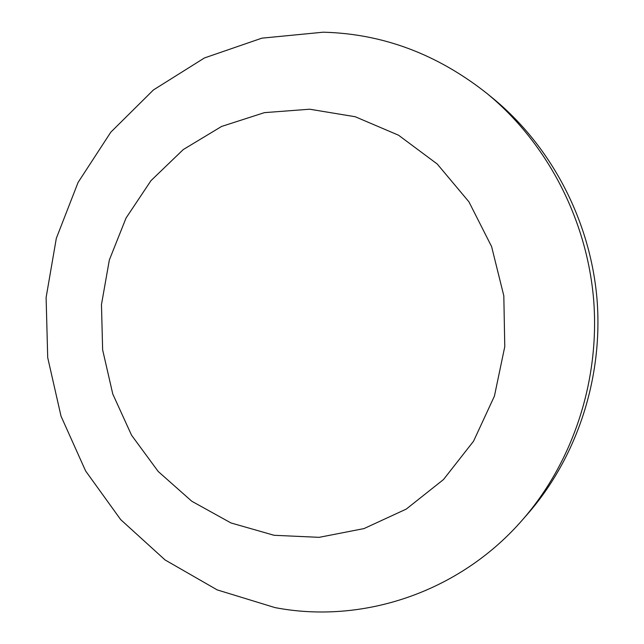 <?xml version="1.0" encoding="UTF-8"?>
<svg xmlns="http://www.w3.org/2000/svg" width="644" height="644" viewBox="0 0 644 644"><rect width="100%" height="100%" fill="white"/><g stroke="black" fill="none" stroke-linecap="round" stroke-linejoin="round"><path stroke-width="0.97" d="M274.924 607.582C361.26 624.261 458.544 593.325 522.348 520.014C573.007 462.07 600.16 380.25 593.607 299.275C586.684 218.332 546.378 142.123 486.832 93.356C437.139 54.072 382.592 33.689 323.199 32.2L261.883 38.157L204.454 57.944L153.425 89.951L110.8 132.189L78.085 182.429L56.318 238.336L46.11 297.528L47.712 357.613L61.035 416.209L85.628 470.981L120.702 519.636L165.073 559.95L217.165 589.88L274.924 607.582M522.348 520.014L527.452 514.194C576.903 457.618 603.38 377.883 596.996 298.993C590.25 220.135 550.958 145.866 492.829 98.25L486.832 93.356M274.07 535.285L319.142 537.337L363.989 528.587L406.243 509.098L443.515 479.522L473.557 441.188L494.439 396.06L504.775 346.649L503.817 295.821L491.597 246.572L468.913 201.797L437.228 164.011L398.547 135.216L355.206 116.733L309.675 109.214L264.394 112.644L221.608 126.441L183.258 149.569L150.986 180.642L126.047 218.034L109.351 259.951L101.47 304.54L102.638 349.877L112.789 394.056L131.545 435.199L158.223 471.505L191.807 501.257L230.979 522.952L274.07 535.285"/></g></svg>
